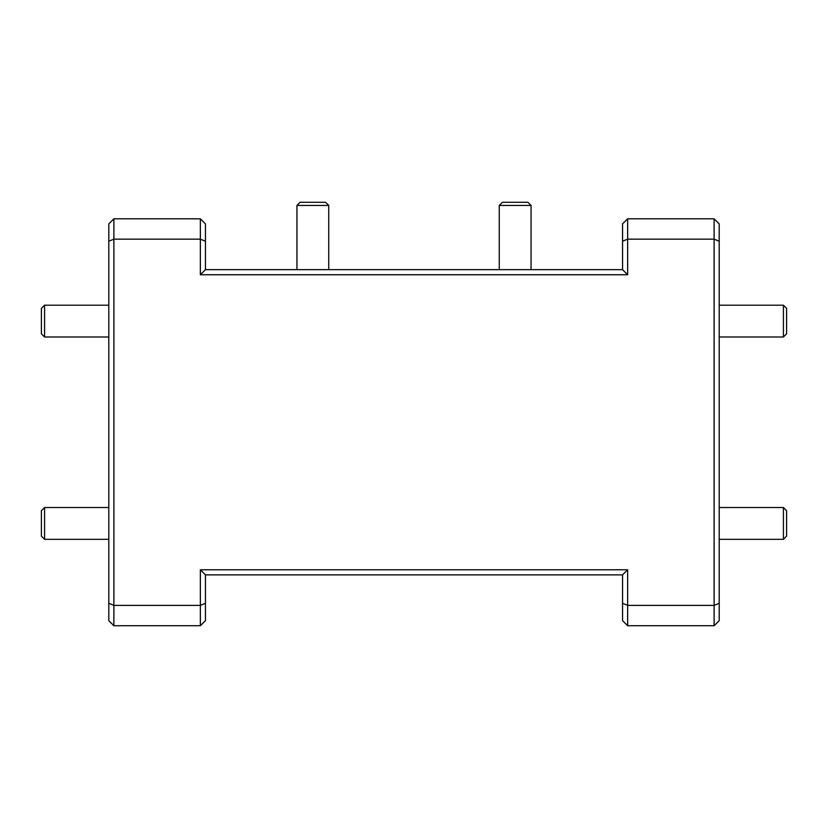 <?xml version="1.0" encoding="UTF-8"?>
<svg xmlns="http://www.w3.org/2000/svg" width="828" height="828" viewBox="0 0 828 828"><rect width="100%" height="100%" fill="white"/><g stroke="black" fill="none" stroke-linecap="round" stroke-linejoin="round"><path stroke-width="1.24" d="M44.577 539.318L41.4 536.14L41.4 510.71L44.577 507.533L44.577 539.318L108.799 539.318M44.577 336.996L41.4 333.819L41.4 308.389L44.577 305.211L44.577 336.996L108.799 336.996M783.423 507.533L786.6 510.71L786.6 536.14L783.423 539.318L783.423 507.533L719.201 507.533M783.423 305.211L786.6 308.389L786.6 333.819L783.423 336.996L783.423 305.211L719.201 305.211M296.941 205.447L300.119 202.27L325.559 202.27L328.737 205.447L296.941 205.447L296.941 269.669M499.263 205.447L502.441 202.27L527.881 202.27L531.058 205.447L499.263 205.447L499.263 269.669M113.881 218.799L200.355 218.799L205.447 223.881L205.447 269.669L622.552 269.669L622.552 223.881L627.645 218.799L714.119 218.799L719.201 223.881L719.201 620.648L714.119 625.73L627.645 625.73L622.552 620.648L622.552 574.87L205.447 574.87L205.447 620.648L200.355 625.73L113.881 625.73L108.799 620.648L108.799 223.881L113.881 218.799L113.881 605.382L200.355 605.382L200.355 569.778L627.645 569.778L627.645 605.382L714.119 605.382L714.119 239.147L627.645 239.147L627.645 274.751L200.355 274.751L200.355 239.147L113.881 239.147L108.799 241.248M205.447 241.248L200.355 239.147L200.355 218.799M719.201 241.248L714.119 239.147L714.119 218.799M627.645 218.799L627.645 239.147L622.552 241.248M719.201 603.281L714.119 605.382L714.119 625.73M627.645 274.751L622.552 269.669M200.355 274.751L205.447 269.669M113.881 625.73L113.881 605.382L108.799 603.281M622.552 603.281L627.645 605.382L627.645 625.73M200.355 625.73L200.355 605.382L205.447 603.281M622.552 574.87L627.645 569.778M205.447 574.87L200.355 569.778M44.577 507.533L108.799 507.533M44.577 305.211L108.799 305.211M783.423 539.318L719.201 539.318M783.423 336.996L719.201 336.996M328.737 205.447L328.737 269.669M531.058 205.447L531.058 269.669"/></g></svg>

